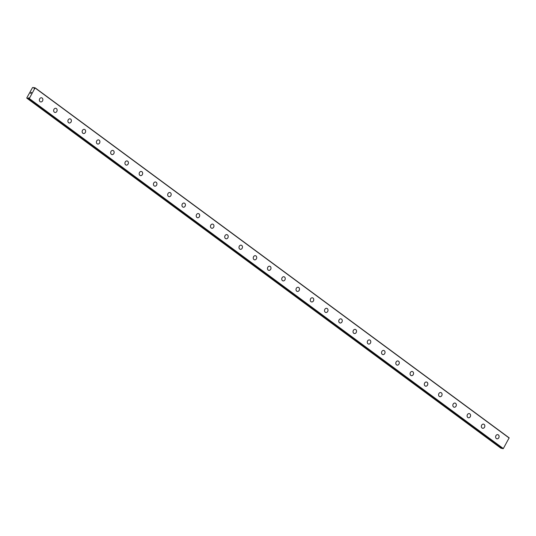 <?xml version="1.0" encoding="UTF-8"?>
<svg xmlns="http://www.w3.org/2000/svg" width="536" height="536" viewBox="0 0 536 536"><rect width="100%" height="100%" fill="white"/><g stroke="black" fill="none" stroke-linecap="round" stroke-linejoin="round"><path stroke-width="0.8" d="M28.777 98.182L28.08 98.456L26.8 97.847L32.575 87.515L34.17 87.589L34.029 88.433L35.108 87.81L29.279 98.537L28.743 98.611L28.89 97.766L28.549 98.014M41.614 97.8A2.117 1.729 -76.7 0 1 42.136 98.048A2.117 1.729 -76.7 0 1 42.699 100.594A2.117 1.729 -76.7 0 1 40.636 101.914A2.117 1.729 -76.7 0 1 40.113 101.672A2.117 1.729 -76.7 0 1 39.55 99.126A2.117 1.729 -76.7 0 1 41.614 97.8A2.117 1.729 -76.7 0 1 42.136 98.048A2.117 1.729 -76.7 0 1 42.699 100.594A2.117 1.729 -76.7 0 1 40.636 101.914M55.871 108.326A2.117 1.729 -76.7 0 1 56.394 108.574A2.117 1.729 -76.7 0 1 56.957 111.12A2.117 1.729 -76.7 0 1 54.893 112.446A2.117 1.729 -76.7 0 1 54.371 112.198A2.117 1.729 -76.7 0 1 53.808 109.652A2.117 1.729 -76.7 0 1 55.871 108.326A2.117 1.729 -76.7 0 1 56.394 108.574A2.117 1.729 -76.7 0 1 56.957 111.12A2.117 1.729 -76.7 0 1 54.893 112.446M70.129 118.858A2.117 1.729 -76.7 0 1 70.652 119.099A2.117 1.729 -76.7 0 1 71.208 121.645A2.117 1.729 -76.7 0 1 69.151 122.972A2.117 1.729 -76.7 0 1 68.628 122.724A2.117 1.729 -76.7 0 1 68.065 120.178A2.117 1.729 -76.7 0 1 70.129 118.858A2.117 1.729 -76.7 0 1 70.652 119.099A2.117 1.729 -76.7 0 1 71.214 121.652A2.117 1.729 -76.7 0 1 69.151 122.972M84.909 129.625A2.117 1.729 -76.7 0 1 85.465 132.178A2.117 1.729 -76.7 0 1 83.408 133.498A2.117 1.729 -76.7 0 1 82.886 133.256A2.117 1.729 -76.7 0 1 82.323 130.704A2.117 1.729 -76.7 0 1 84.387 129.384A2.117 1.729 -76.7 0 1 84.909 129.625M84.387 129.384A2.117 1.729 -76.7 0 1 84.909 129.632A2.117 1.729 -76.7 0 1 85.472 132.178A2.117 1.729 -76.7 0 1 83.408 133.498M98.637 139.909A2.117 1.729 -76.7 0 1 99.16 140.157A2.117 1.729 -76.7 0 1 99.723 142.703A2.117 1.729 -76.7 0 1 97.666 144.023A2.117 1.729 -76.7 0 1 97.143 143.782A2.117 1.729 -76.7 0 1 96.581 141.229A2.117 1.729 -76.7 0 1 98.644 139.909A2.117 1.729 -76.7 0 1 99.167 140.157A2.117 1.729 -76.7 0 1 99.73 142.703A2.117 1.729 -76.7 0 1 97.666 144.023M112.895 150.435A2.117 1.729 -76.7 0 1 113.424 150.683A2.117 1.729 -76.7 0 1 113.98 153.229A2.117 1.729 -76.7 0 1 111.924 154.556A2.117 1.729 -76.7 0 1 111.394 154.308A2.117 1.729 -76.7 0 1 110.838 151.762A2.117 1.729 -76.7 0 1 112.895 150.435A2.117 1.729 -76.7 0 1 113.418 150.683A2.117 1.729 -76.7 0 1 113.987 153.229A2.117 1.729 -76.7 0 1 111.924 154.556M127.153 160.968A2.117 1.729 -76.7 0 1 127.682 161.209A2.117 1.729 -76.7 0 1 128.238 163.755A2.117 1.729 -76.7 0 1 126.181 165.081A2.117 1.729 -76.7 0 1 125.652 164.833A2.117 1.729 -76.7 0 1 125.096 162.287A2.117 1.729 -76.7 0 1 127.153 160.968A2.117 1.729 -76.7 0 1 127.675 161.209A2.117 1.729 -76.7 0 1 128.245 163.761A2.117 1.729 -76.7 0 1 126.181 165.081M141.41 171.493A2.117 1.729 -76.7 0 1 141.94 171.734A2.117 1.729 -76.7 0 1 142.496 174.287A2.117 1.729 -76.7 0 1 140.432 175.607A2.117 1.729 -76.7 0 1 139.909 175.366A2.117 1.729 -76.7 0 1 139.347 172.813A2.117 1.729 -76.7 0 1 141.41 171.493A2.117 1.729 -76.7 0 1 141.933 171.734A2.117 1.729 -76.7 0 1 142.502 174.287A2.117 1.729 -76.7 0 1 140.439 175.607M156.19 182.267A2.117 1.729 -76.7 0 1 156.753 184.813A2.117 1.729 -76.7 0 1 154.69 186.133A2.117 1.729 -76.7 0 1 154.167 185.892A2.117 1.729 -76.7 0 1 153.604 183.339A2.117 1.729 -76.7 0 1 155.668 182.019A2.117 1.729 -76.7 0 1 156.19 182.267M155.668 182.019A2.117 1.729 -76.7 0 1 156.197 182.267A2.117 1.729 -76.7 0 1 156.753 184.813A2.117 1.729 -76.7 0 1 154.696 186.133M169.925 192.545A2.117 1.729 -76.7 0 1 170.455 192.793A2.117 1.729 -76.7 0 1 171.011 195.339A2.117 1.729 -76.7 0 1 168.947 196.665A2.117 1.729 -76.7 0 1 168.425 196.417A2.117 1.729 -76.7 0 1 167.862 193.871A2.117 1.729 -76.7 0 1 169.925 192.545A2.117 1.729 -76.7 0 1 170.448 192.793A2.117 1.729 -76.7 0 1 171.011 195.339A2.117 1.729 -76.7 0 1 168.954 196.665M184.183 203.077A2.117 1.729 -76.7 0 1 184.706 203.318A2.117 1.729 -76.7 0 1 185.268 205.864A2.117 1.729 -76.7 0 1 183.205 207.191A2.117 1.729 -76.7 0 1 182.682 206.943A2.117 1.729 -76.7 0 1 182.119 204.397A2.117 1.729 -76.7 0 1 184.183 203.077A2.117 1.729 -76.7 0 1 184.706 203.318A2.117 1.729 -76.7 0 1 185.268 205.864A2.117 1.729 -76.7 0 1 183.205 207.191M198.441 213.603A2.117 1.729 -76.7 0 1 198.963 213.844A2.117 1.729 -76.7 0 1 199.526 216.39A2.117 1.729 -76.7 0 1 197.462 217.716A2.117 1.729 -76.7 0 1 196.94 217.469A2.117 1.729 -76.7 0 1 196.377 214.923A2.117 1.729 -76.7 0 1 198.441 213.603A2.117 1.729 -76.7 0 1 198.963 213.844A2.117 1.729 -76.7 0 1 199.526 216.397A2.117 1.729 -76.7 0 1 197.462 217.716M212.698 224.128A2.117 1.729 -76.7 0 1 213.221 224.376A2.117 1.729 -76.7 0 1 213.784 226.922A2.117 1.729 -76.7 0 1 211.72 228.242A2.117 1.729 -76.7 0 1 211.197 228.001A2.117 1.729 -76.7 0 1 210.635 225.448A2.117 1.729 -76.7 0 1 212.698 224.128A2.117 1.729 -76.7 0 1 213.221 224.376A2.117 1.729 -76.7 0 1 213.784 226.922A2.117 1.729 -76.7 0 1 211.72 228.242M226.956 234.654A2.117 1.729 -76.7 0 1 227.478 234.902A2.117 1.729 -76.7 0 1 228.041 237.448A2.117 1.729 -76.7 0 1 225.978 238.775A2.117 1.729 -76.7 0 1 225.455 238.527A2.117 1.729 -76.7 0 1 224.892 235.981A2.117 1.729 -76.7 0 1 226.956 234.654A2.117 1.729 -76.7 0 1 227.478 234.902A2.117 1.729 -76.7 0 1 228.041 237.448A2.117 1.729 -76.7 0 1 225.978 238.768M241.213 245.18A2.117 1.729 -76.7 0 1 241.736 245.428A2.117 1.729 -76.7 0 1 242.299 247.974A2.117 1.729 -76.7 0 1 240.235 249.3A2.117 1.729 -76.7 0 1 239.713 249.052A2.117 1.729 -76.7 0 1 239.15 246.506A2.117 1.729 -76.7 0 1 241.213 245.18A2.117 1.729 -76.7 0 1 241.736 245.428A2.117 1.729 -76.7 0 1 242.299 247.974A2.117 1.729 -76.7 0 1 240.235 249.3M255.471 255.712A2.117 1.729 -76.7 0 1 255.994 255.953A2.117 1.729 -76.7 0 1 256.556 258.499A2.117 1.729 -76.7 0 1 254.493 259.826A2.117 1.729 -76.7 0 1 253.97 259.578A2.117 1.729 -76.7 0 1 253.407 257.032A2.117 1.729 -76.7 0 1 255.471 255.712A2.117 1.729 -76.7 0 1 255.994 255.953A2.117 1.729 -76.7 0 1 256.556 258.506A2.117 1.729 -76.7 0 1 254.493 259.826M269.722 266.238A2.117 1.729 -76.7 0 1 270.251 266.479A2.117 1.729 -76.7 0 1 270.807 269.032A2.117 1.729 -76.7 0 1 268.75 270.352A2.117 1.729 -76.7 0 1 268.228 270.111A2.117 1.729 -76.7 0 1 267.665 267.558A2.117 1.729 -76.7 0 1 269.729 266.238A2.117 1.729 -76.7 0 1 270.251 266.486A2.117 1.729 -76.7 0 1 270.814 269.032A2.117 1.729 -76.7 0 1 268.75 270.352M283.986 276.764A2.117 1.729 -76.7 0 1 284.509 277.012A2.117 1.729 -76.7 0 1 285.065 279.558A2.117 1.729 -76.7 0 1 283.008 280.877A2.117 1.729 -76.7 0 1 282.485 280.636A2.117 1.729 -76.7 0 1 281.923 278.09A2.117 1.729 -76.7 0 1 283.986 276.764A2.117 1.729 -76.7 0 1 284.502 277.012A2.117 1.729 -76.7 0 1 285.072 279.558A2.117 1.729 -76.7 0 1 283.008 280.877M298.237 287.289A2.117 1.729 -76.7 0 1 298.766 287.537A2.117 1.729 -76.7 0 1 299.322 290.083A2.117 1.729 -76.7 0 1 297.266 291.41A2.117 1.729 -76.7 0 1 296.736 291.162A2.117 1.729 -76.7 0 1 296.18 288.616A2.117 1.729 -76.7 0 1 298.237 287.289A2.117 1.729 -76.7 0 1 298.76 287.537A2.117 1.729 -76.7 0 1 299.329 290.083A2.117 1.729 -76.7 0 1 297.266 291.41M312.495 297.822A2.117 1.729 -76.7 0 1 313.024 298.063A2.117 1.729 -76.7 0 1 313.58 300.609A2.117 1.729 -76.7 0 1 311.523 301.935A2.117 1.729 -76.7 0 1 310.994 301.688A2.117 1.729 -76.7 0 1 310.438 299.142A2.117 1.729 -76.7 0 1 312.495 297.822A2.117 1.729 -76.7 0 1 313.017 298.063A2.117 1.729 -76.7 0 1 313.587 300.616A2.117 1.729 -76.7 0 1 311.523 301.935M327.275 308.589A2.117 1.729 -76.7 0 1 327.838 311.141A2.117 1.729 -76.7 0 1 325.774 312.461A2.117 1.729 -76.7 0 1 325.252 312.22A2.117 1.729 -76.7 0 1 324.689 309.667A2.117 1.729 -76.7 0 1 326.752 308.347A2.117 1.729 -76.7 0 1 327.275 308.589M326.752 308.347A2.117 1.729 -76.7 0 1 327.282 308.595A2.117 1.729 -76.7 0 1 327.844 311.141A2.117 1.729 -76.7 0 1 325.781 312.461M341.01 318.873A2.117 1.729 -76.7 0 1 341.539 319.121A2.117 1.729 -76.7 0 1 342.095 321.667A2.117 1.729 -76.7 0 1 340.032 322.987A2.117 1.729 -76.7 0 1 339.509 322.746A2.117 1.729 -76.7 0 1 338.946 320.193A2.117 1.729 -76.7 0 1 341.01 318.873A2.117 1.729 -76.7 0 1 341.533 319.121A2.117 1.729 -76.7 0 1 342.095 321.667A2.117 1.729 -76.7 0 1 340.038 322.987M355.268 329.399A2.117 1.729 -76.7 0 1 355.797 329.647A2.117 1.729 -76.7 0 1 356.353 332.193A2.117 1.729 -76.7 0 1 354.289 333.519A2.117 1.729 -76.7 0 1 353.767 333.271A2.117 1.729 -76.7 0 1 353.204 330.725A2.117 1.729 -76.7 0 1 355.268 329.399A2.117 1.729 -76.7 0 1 355.79 329.647A2.117 1.729 -76.7 0 1 356.353 332.193A2.117 1.729 -76.7 0 1 354.296 333.519M369.525 339.931A2.117 1.729 -76.7 0 1 370.048 340.172A2.117 1.729 -76.7 0 1 370.611 342.718A2.117 1.729 -76.7 0 1 368.547 344.045A2.117 1.729 -76.7 0 1 368.024 343.797A2.117 1.729 -76.7 0 1 367.462 341.251A2.117 1.729 -76.7 0 1 369.525 339.931A2.117 1.729 -76.7 0 1 370.048 340.172A2.117 1.729 -76.7 0 1 370.611 342.725A2.117 1.729 -76.7 0 1 368.547 344.045M383.783 350.457A2.117 1.729 -76.7 0 1 384.305 350.698A2.117 1.729 -76.7 0 1 384.868 353.251A2.117 1.729 -76.7 0 1 382.805 354.571A2.117 1.729 -76.7 0 1 382.282 354.33A2.117 1.729 -76.7 0 1 381.719 351.777A2.117 1.729 -76.7 0 1 383.783 350.457A2.117 1.729 -76.7 0 1 384.305 350.698A2.117 1.729 -76.7 0 1 384.868 353.251A2.117 1.729 -76.7 0 1 382.805 354.571M398.04 360.983A2.117 1.729 -76.7 0 1 398.563 361.231A2.117 1.729 -76.7 0 1 399.126 363.777A2.117 1.729 -76.7 0 1 397.062 365.096A2.117 1.729 -76.7 0 1 396.54 364.855A2.117 1.729 -76.7 0 1 395.977 362.303A2.117 1.729 -76.7 0 1 398.04 360.983A2.117 1.729 -76.7 0 1 398.563 361.231A2.117 1.729 -76.7 0 1 399.126 363.777A2.117 1.729 -76.7 0 1 397.062 365.096M412.298 371.508A2.117 1.729 -76.7 0 1 412.82 371.756A2.117 1.729 -76.7 0 1 413.383 374.302A2.117 1.729 -76.7 0 1 411.32 375.629A2.117 1.729 -76.7 0 1 410.797 375.381A2.117 1.729 -76.7 0 1 410.234 372.835A2.117 1.729 -76.7 0 1 412.298 371.508A2.117 1.729 -76.7 0 1 412.82 371.756A2.117 1.729 -76.7 0 1 413.383 374.302A2.117 1.729 -76.7 0 1 411.32 375.629M426.555 382.041A2.117 1.729 -76.7 0 1 427.078 382.282A2.117 1.729 -76.7 0 1 427.641 384.828A2.117 1.729 -76.7 0 1 425.577 386.155A2.117 1.729 -76.7 0 1 425.055 385.907A2.117 1.729 -76.7 0 1 424.492 383.361A2.117 1.729 -76.7 0 1 426.555 382.041A2.117 1.729 -76.7 0 1 427.078 382.282A2.117 1.729 -76.7 0 1 427.641 384.835A2.117 1.729 -76.7 0 1 425.577 386.155M440.806 392.566A2.117 1.729 -76.7 0 1 441.336 392.808A2.117 1.729 -76.7 0 1 441.899 395.36A2.117 1.729 -76.7 0 1 439.835 396.68A2.117 1.729 -76.7 0 1 439.312 396.432A2.117 1.729 -76.7 0 1 438.75 393.886A2.117 1.729 -76.7 0 1 440.813 392.566A2.117 1.729 -76.7 0 1 441.336 392.808A2.117 1.729 -76.7 0 1 441.899 395.36A2.117 1.729 -76.7 0 1 439.835 396.68M455.071 403.092A2.117 1.729 -76.7 0 1 455.593 403.34A2.117 1.729 -76.7 0 1 456.149 405.886A2.117 1.729 -76.7 0 1 454.093 407.206A2.117 1.729 -76.7 0 1 453.57 406.965A2.117 1.729 -76.7 0 1 453.007 404.412A2.117 1.729 -76.7 0 1 455.071 403.092A2.117 1.729 -76.7 0 1 455.593 403.34A2.117 1.729 -76.7 0 1 456.156 405.886A2.117 1.729 -76.7 0 1 454.093 407.206M469.328 413.618A2.117 1.729 -76.7 0 1 469.851 413.866A2.117 1.729 -76.7 0 1 470.407 416.412A2.117 1.729 -76.7 0 1 468.35 417.738A2.117 1.729 -76.7 0 1 467.828 417.49A2.117 1.729 -76.7 0 1 467.265 414.944A2.117 1.729 -76.7 0 1 469.328 413.618A2.117 1.729 -76.7 0 1 469.844 413.866A2.117 1.729 -76.7 0 1 470.414 416.412A2.117 1.729 -76.7 0 1 468.35 417.738M483.579 424.15A2.117 1.729 -76.7 0 1 484.108 424.391A2.117 1.729 -76.7 0 1 484.665 426.937A2.117 1.729 -76.7 0 1 482.608 428.264A2.117 1.729 -76.7 0 1 482.078 428.016A2.117 1.729 -76.7 0 1 481.522 425.47A2.117 1.729 -76.7 0 1 483.579 424.15A2.117 1.729 -76.7 0 1 484.102 424.391A2.117 1.729 -76.7 0 1 484.671 426.937A2.117 1.729 -76.7 0 1 482.608 428.264M498.359 434.917A2.117 1.729 -76.7 0 1 498.922 437.463A2.117 1.729 -76.7 0 1 496.865 438.79A2.117 1.729 -76.7 0 1 496.336 438.542A2.117 1.729 -76.7 0 1 495.78 435.996A2.117 1.729 -76.7 0 1 497.837 434.676A2.117 1.729 -76.7 0 1 498.359 434.917M497.837 434.676A2.117 1.729 -76.7 0 1 498.366 434.917A2.117 1.729 -76.7 0 1 498.929 437.47A2.117 1.729 -76.7 0 1 496.865 438.79M502.802 448.652L28.756 98.617L502.802 448.652L503.324 448.565L509.153 437.838L35.108 87.81M502.366 448.331L28.147 98.43M26.827 98.162L500.872 448.19L502.192 448.465M31.45 92.514L31.235 92.902L31.45 92.514M31.021 92.413L30.807 92.802L31.51 92.473L31.235 92.902M31.517 92.473L30.773 92.795M30.981 93.237L30.472 93.331M509.2 438.053L35.155 88.025M503.324 448.565L29.279 98.537M503.076 448.712L29.031 98.684M34.599 87.904L34.177 87.596L34.599 87.904M34.572 87.917L34.183 87.629M28.743 98.524L28.388 98.262M502.132 448.491L28.08 98.456"/></g></svg>

